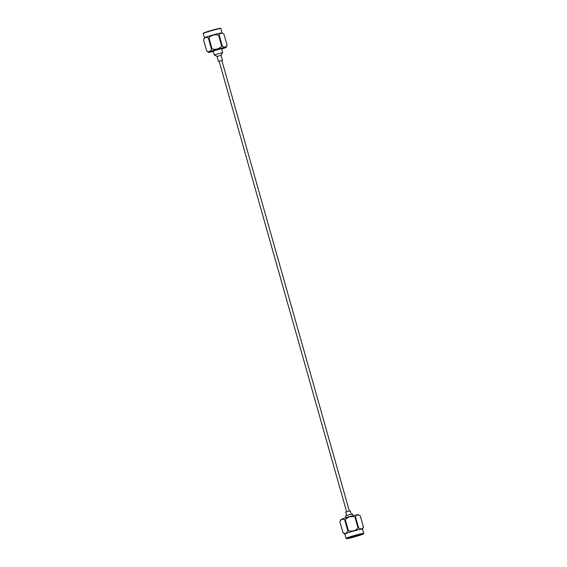 <?xml version="1.0" encoding="UTF-8"?>
<svg xmlns="http://www.w3.org/2000/svg" width="567" height="567" viewBox="0 0 567 567"><rect width="100%" height="100%" fill="white"/><g stroke="black" fill="none" stroke-linecap="round" stroke-linejoin="round"><path stroke-width="0.85" d="M358.613 534.794A7.491 0.447 -15.8 0 1 362.221 534.171A7.491 0.447 -15.8 0 1 358.67 535.581A7.491 0.447 -15.8 0 1 351.405 537.629A7.491 0.447 -15.8 0 1 347.798 538.253A7.491 0.447 -15.8 0 1 351.349 536.843A7.491 0.447 -15.8 0 1 358.613 534.794M350.746 537.885A8.859 0.524 -15.8 0 1 346.508 538.65A8.859 0.524 -15.8 0 1 350.463 537.027A8.859 0.524 -15.8 0 1 359.272 534.539A8.859 0.524 -15.8 0 1 363.532 533.831A8.859 0.524 -15.8 0 1 350.746 537.885M363.532 533.831L363.738 533.462A9.164 0.546 164.2 0 0 363.745 533.427A9.164 0.546 164.2 0 0 359.336 534.192A9.164 0.546 164.2 0 0 350.456 536.694A9.164 0.546 164.2 0 0 346.111 538.416A9.164 0.546 164.2 0 0 346.139 538.444L346.508 538.65M362.519 529.139A9.164 0.546 164.2 0 0 362.519 529.11A9.164 0.546 164.2 0 0 358.11 529.869A9.164 0.546 164.2 0 0 349.229 532.378A9.164 0.546 164.2 0 0 344.892 534.1L343.028 532.838A10.617 0.631 -15.8 0 1 343.021 532.831A10.617 0.631 -15.8 0 1 343.028 532.796L339.895 521.775A10.617 0.631 -15.8 0 1 339.888 521.76A10.617 0.631 -15.8 0 1 339.895 521.725L343.028 532.796C345.147 534.036 346.749 533.405 347.826 530.91A10.617 0.631 -15.8 0 1 348.429 530.719C352.15 531.683 355.353 530.776 358.039 528.005A10.617 0.631 -15.8 0 1 358.337 527.934A10.617 0.631 -15.8 0 1 358.635 527.863L355.509 516.792A10.617 0.631 164.2 0 0 355.211 516.863A10.617 0.631 164.2 0 0 354.907 516.941C351.186 515.97 347.982 516.877 345.296 519.648L348.429 530.719M363.745 533.427L362.519 529.11L363.447 527.083A10.617 0.631 -15.8 0 0 363.447 527.048A10.617 0.631 -15.8 0 0 363.447 527.041L360.314 515.97A10.617 0.631 -15.8 0 1 360.314 515.984L358.429 514.687A9.164 0.546 164.2 0 0 354.035 515.474A9.164 0.546 164.2 0 0 340.824 519.67L339.895 521.725C340.973 519.23 342.574 518.599 344.693 519.84A10.617 0.631 -15.8 0 1 345.296 519.648M345.849 517.763L345.374 516.069L349.017 514.808L352.667 514.007L353.142 515.701M346.685 515.516L345.735 512.15L348.018 511.356L350.307 510.86L351.257 514.226M347.826 530.91L344.693 519.84M363.447 527.048L360.314 515.984A10.617 0.631 -15.8 0 1 360.321 515.991M360.314 515.97C358.188 514.375 356.586 514.652 355.509 516.792M358.039 528.005L354.907 516.941M363.447 527.041C362.363 529.181 360.761 529.45 358.635 527.863M220.861 28.556L220.492 28.35A8.859 0.524 164.2 0 0 216.254 29.115A8.859 0.524 164.2 0 0 203.468 33.169L203.262 33.538A9.164 0.546 -15.8 0 1 216.474 29.342A9.164 0.546 -15.8 0 1 220.861 28.556A9.164 0.546 -15.8 0 1 220.889 28.584L222.108 32.886M223.979 34.183A10.617 0.631 164.2 0 0 223.979 34.169L222.087 32.879A9.164 0.546 -15.8 0 0 217.7 33.666A9.164 0.546 -15.8 0 0 204.481 37.861A9.164 0.546 -15.8 0 0 204.481 37.89L203.255 33.573A9.164 0.546 -15.8 0 1 203.262 33.538M204.481 37.861L203.553 39.917A10.617 0.631 164.2 0 0 203.553 39.952A10.617 0.631 164.2 0 0 203.553 39.959L206.679 51.009C208.812 52.228 210.414 51.597 211.491 49.095L208.358 38.032C206.232 36.791 204.63 37.422 203.553 39.917L206.686 50.987A10.617 0.631 164.2 0 0 206.686 51.016A10.617 0.631 164.2 0 0 206.686 51.03L208.571 52.313A9.164 0.546 -15.8 0 1 212.703 50.626A9.164 0.546 -15.8 0 1 221.775 48.06A9.164 0.546 -15.8 0 1 226.176 47.33A9.164 0.546 -15.8 0 1 221.633 49.088M208.961 37.833L212.086 48.904C215.807 49.875 219.011 48.968 221.697 46.196A10.617 0.631 164.2 0 1 222.002 46.118A10.617 0.631 164.2 0 1 222.299 46.047L219.167 34.984A10.617 0.631 164.2 0 0 218.869 35.055A10.617 0.631 164.2 0 0 218.564 35.126C214.843 34.162 211.64 35.062 208.961 37.833A10.617 0.631 164.2 0 0 208.358 38.032M213.369 51.427A9.164 0.546 -15.8 0 1 212.965 51.526A9.164 0.546 -15.8 0 1 208.571 52.313M212.086 48.904A10.617 0.631 164.2 0 0 211.491 49.095M217.083 56.459L221.102 55.325L222.625 52.596L221.499 48.62L213.235 50.959L214.361 54.935L217.09 56.466L218.472 61.364L219.153 61.264M222.625 52.596L214.361 54.935M221.86 60.499L218.472 61.364M219.145 61.243L221.853 60.471M221.697 46.196L218.564 35.126M223.979 34.169A10.617 0.631 164.2 0 0 223.972 34.162L227.112 45.24A10.617 0.631 164.2 0 0 227.105 45.225L223.972 34.162C221.846 32.567 220.244 32.843 219.167 34.984M226.176 47.33L227.105 45.275A10.617 0.631 164.2 0 0 227.112 45.24M222.299 46.047C224.426 47.642 226.027 47.373 227.105 45.225M219.103 61.108L346.635 511.781M221.817 60.343L349.343 511.016M346.111 538.416L344.892 534.1M343.021 532.831L339.888 521.76M221.102 55.325L222.491 60.222M203.553 39.952L206.686 51.016"/></g></svg>

